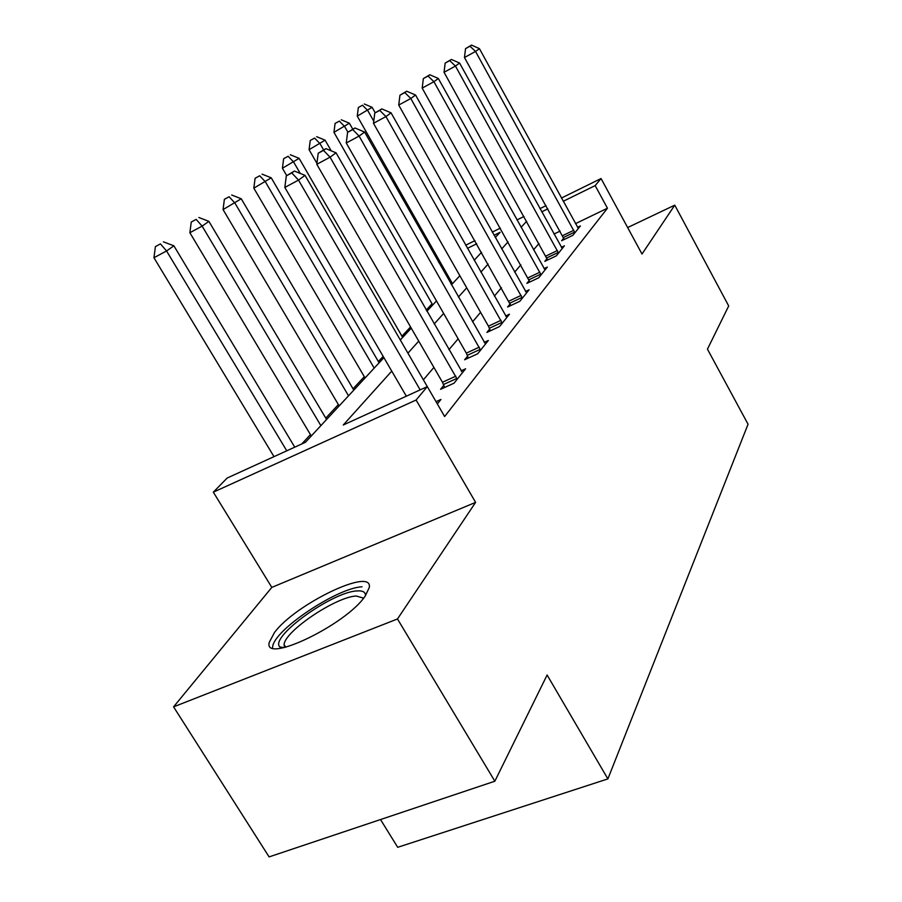 <?xml version="1.0" encoding="UTF-8"?>
<svg xmlns="http://www.w3.org/2000/svg" width="902" height="902" viewBox="0 0 902 902"><rect width="100%" height="100%" fill="white"/><g stroke="black" fill="none" stroke-linecap="round" stroke-linejoin="round"><path stroke-width="1.35" d="M274.422 632.595L269.281 642.303C262.662 664.774 346.413 624.714 365.242 595.985L369.234 587.619C373.586 566.49 295.439 603.934 274.422 632.595M438.631 262.234L439.68 261.163M380.52 819.546L397.703 847.305L607.88 778.9L748.051 424.233L707.45 349.153L728.703 305.947L674.764 205.149L627.645 227.552M607.88 778.9L547.108 675.012L494.848 781.211L269.1 856.9L173.579 706.852L397.478 618.964L475.602 502.38L416.115 400.026L213.334 492.165L227.18 478.026L305.44 442.284L383.902 357.643M475.602 502.38L271.818 587.394L173.579 706.852M271.818 587.394L213.334 492.165M432.058 303.794L426.218 310.085M410.557 326.93L401.954 336.175M383.17 356.391L378.366 361.555M364.307 376.686L353.043 388.796M338.374 404.581L325.769 418.133M310.446 434.617L301.753 443.964M494.848 781.211L397.478 618.964M452.229 283.239L450.932 283.871M391.75 371.128L343.267 425L427.311 386.608L444.63 416.521L607.452 208.215L575.465 223.673M560.131 231.092L553.986 234.058M538.979 243.461L533.567 249.843M520.86 264.827L514.67 272.133M501.444 287.727L494.375 296.082M480.597 312.329L472.524 321.856M458.148 338.814L448.925 349.683M433.896 367.418L423.376 379.832M437.346 403.938L440.954 399.451L436.038 401.672M443.807 385.334L440.571 389.303L454.01 383.203L465.59 368.794L461.091 370.846M467.631 356.087L464.631 359.763L477.654 353.787L488.354 340.46L484.216 342.377M489.696 329.005L486.922 332.421L499.528 326.558L509.461 314.2L505.627 315.993M510.182 303.861L507.6 307.03L519.834 301.291L529.068 289.801L525.528 291.47M529.271 280.443L526.858 283.397L538.731 277.782L547.334 267.06L544.053 268.627M547.074 258.581L544.831 261.343L556.354 255.841L564.404 245.829L561.348 247.295M563.739 238.128L561.63 240.71L572.838 235.332L580.381 225.951L577.528 227.327M561.416 198.057L601.059 178.54L642.01 254.026L674.764 205.149M601.059 178.54L595.162 185.598L563.198 201.304M607.452 208.215L595.162 185.598M420.163 389.878L298.506 180.096L305.034 175.36L427.3 386.62L416.115 400.026M465.68 245.197L474.959 240.631M492.267 232.107L500.362 228.127M516.959 219.953L524.006 216.48M539.948 208.633L546.082 205.611M495.288 237.497L500.114 232.299L494.037 235.275M476.73 243.777L467.45 248.343M440.041 261.805L438.744 262.437M400.296 339.964L411.256 328.148M426.894 311.269L436.489 300.918M451.451 284.784L459.851 275.719M474.181 260.272L481.533 252.334M526.644 221.227L521.085 227.394M508.051 241.883L501.692 248.952M488.117 264.038L480.856 272.111M466.706 287.828L458.419 297.04M443.649 313.445L434.178 323.976M418.742 341.136L407.93 353.144M547.864 208.836L541.73 211.846M435.982 401.582L437.594 403.634M406.34 396.192L284.829 187.447L298.506 180.096L291.763 172.936L294.402 171.053L286.295 175.89L291.763 172.936M286.295 175.89L284.829 187.447M305.034 175.36L294.402 171.053M294.751 447.166L173.906 245.829L166.566 250.959L153.949 257.735L273.994 456.649M160.443 243.89L155.415 246.607L160.443 243.89L166.566 250.959L286.768 450.808M163.409 241.849L173.906 245.829M153.949 257.735L155.415 246.607M457.19 379.235L330.053 157.173L336.051 152.821L462.489 372.65M444.596 387.477L442.454 382.256L316.805 164.322L330.053 157.173L323.491 150.375L325.915 148.65L318.203 153.239L323.491 150.375M318.203 153.239L316.805 164.322M336.051 152.821L325.915 148.65M480.597 350.123L359.097 136.067L364.633 132.053L485.49 344.023M468.363 358.049L466.323 353.133L346.255 143.012L359.097 136.067L352.727 129.584L354.96 127.994L347.597 132.369L352.727 129.584M347.597 132.369L346.255 143.012M364.633 132.053L354.96 127.994M502.256 323.164L385.932 116.572L391.062 112.851L506.8 317.515M490.372 330.82L488.433 326.163L373.484 123.315L385.932 116.572L379.731 110.382L381.805 108.905L374.77 113.088L379.731 110.382M374.77 113.088L373.484 123.315M391.062 112.851L381.805 108.905M326.58 419.486L208.903 221.373L202.127 226.109L189.871 232.716L311.269 435.993M196.151 219.378L191.258 222.027L196.151 219.378L202.127 226.109L320.875 425.631M198.891 217.506L208.903 221.373M189.871 232.716L191.258 222.027M353.81 390.104L241.24 198.767L223.065 209.591L339.163 405.911M229.142 196.737L224.384 199.319L229.142 196.737L234.971 203.153L348.522 395.809M231.679 195.001L241.24 198.767M223.065 209.591L224.384 199.319M379.111 362.818L271.231 177.818L253.823 188.157L365.062 377.972M259.72 175.755L255.097 178.28L259.72 175.755L265.413 181.888L374.195 368.117M262.076 174.142L271.231 177.818M253.823 188.157L255.097 178.28M522.371 298.145L410.805 98.498L415.563 95.037L526.588 292.879M510.814 305.519L398.718 105.06L410.805 98.498L404.772 92.579L406.689 91.215L399.947 95.217L404.772 92.579M399.947 95.217L398.718 105.06M415.563 95.037L406.689 91.215M402.664 337.404L299.114 158.335L282.416 168.246L286.701 175.608M288.144 156.26L283.634 158.707L288.144 156.26L293.691 162.123L300.242 173.421M290.331 154.749L299.114 158.335M282.416 168.246L283.634 158.707M281.447 648.098L279.778 646.881C269.382 637.015 332.455 591.735 356.989 590.934C362.728 590.506 365.558 592.073 365.49 595.647M363.607 598.139L356.267 596.03C336.209 596.662 284.795 631.073 284.074 644.614L284.536 647.489M362.052 586.796C337.111 587.811 273.723 630.182 272.607 646.982L272.517 647.907M541.087 274.839L433.918 81.699L438.338 78.485L545.034 269.935M529.846 281.976L422.181 88.092L433.918 81.699L428.044 76.027L429.826 74.765L423.354 78.598L428.044 76.027M423.354 78.598L422.181 88.092M438.338 78.485L429.826 74.765M558.563 253.101L455.442 66.06L459.58 63.05L562.25 248.512M547.627 260.013L444.043 72.284L455.442 66.06L449.726 60.614L451.395 59.431L445.171 63.106L449.726 60.614M445.171 63.106L444.043 72.284M459.58 63.05L451.395 59.431M574.901 232.761L475.557 51.448L479.424 48.64L578.362 228.465M564.246 239.458L464.462 57.514L475.557 51.448L469.976 46.216L471.543 45.1L465.545 48.64L469.976 46.216M465.545 48.64L464.462 57.514M479.424 48.64L471.543 45.1M331.203 150.826L325.092 140.171L309.07 149.687L316.929 163.318M314.618 138.085L310.232 140.475L314.618 138.085L320.041 143.711L323.604 149.901M316.658 136.687L325.092 140.171M309.07 149.687L310.232 140.475M352.783 129.178L349.378 123.213L333.954 132.346L432.734 304.977M339.355 121.105L335.082 123.45L339.355 121.105L344.654 126.517L347.879 132.177M341.26 119.797L349.378 123.213M333.954 132.346L335.082 123.45M375.198 112.773L372.109 107.315L357.26 116.11L452.477 283.679M362.503 105.218L358.342 107.507L362.503 105.218L367.678 110.416L373.755 121.139M364.295 103.989L372.109 107.315M357.26 116.11L358.342 107.507M456.886 378.412L443.502 384.5M455.837 376.157L442.454 382.256M480.292 349.333L467.337 355.298M479.278 347.157L466.323 353.133M501.963 322.409L489.414 328.249M500.993 320.311L488.433 326.163M522.089 297.401L509.912 303.128M521.153 295.382L508.976 301.11M540.817 274.129L529 279.733M539.915 272.19L528.098 277.793M558.304 252.413L546.815 257.893M557.425 250.53L545.947 256.021M574.653 232.096L563.491 237.474M573.807 230.269L562.645 235.647M285.686 647.219L284.074 644.614M283.724 647.67L279.778 646.881"/></g></svg>
